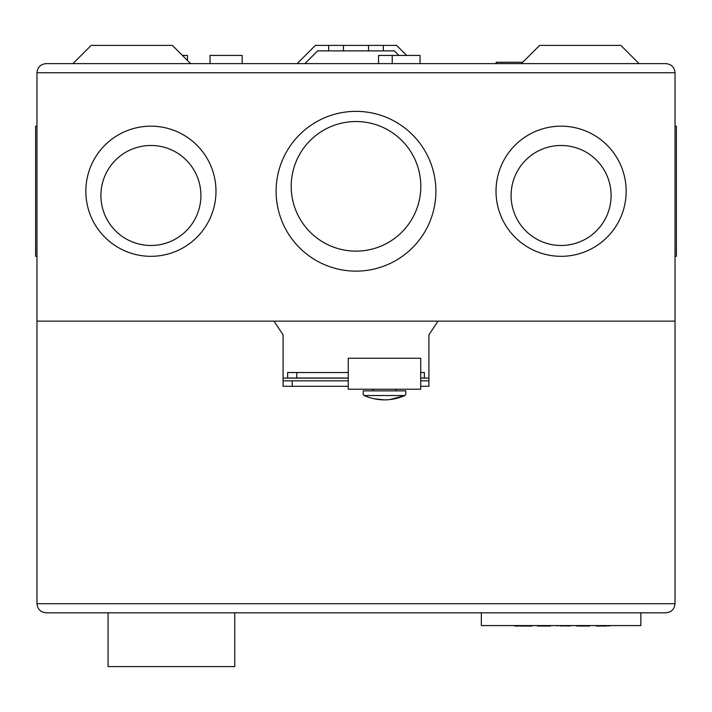 <?xml version="1.0" encoding="UTF-8"?>
<svg xmlns="http://www.w3.org/2000/svg" width="712" height="712" viewBox="0 0 712 712"><rect width="100%" height="100%" fill="white"/><g stroke="black" fill="none" stroke-linecap="round" stroke-linejoin="round"><path stroke-width="1.07" d="M348.248 358.234L348.248 389.224L420.721 389.224L420.721 358.234L348.248 358.234M395.881 390.861L395.881 389.224M373.088 390.861L373.088 389.224M363.218 394.51L363.218 390.861L405.751 390.861L405.751 394.51M404.968 395.525C391.297 401.319 377.636 401.319 364.001 395.525L363.369 394.51L364.001 395.525L404.968 395.525L405.609 394.51L404.968 395.525L389.811 399.592M384.489 399.877L373.942 398.764M665.916 612.818C671.416 612.24 674.451 609.205 675.029 603.705C674.451 609.205 671.416 612.24 665.916 612.818L46.084 612.818C40.584 612.24 37.549 609.205 36.971 603.705C37.549 609.205 40.584 612.24 46.084 612.818M665.916 63.626C671.416 64.205 674.451 67.248 675.029 72.749C674.451 67.248 671.416 64.205 665.916 63.626L46.084 63.626C40.584 64.205 37.549 67.248 36.971 72.749L36.971 321.139L273.96 321.139L283.082 334.809L283.082 380.84L348.248 380.84M420.721 386.305L428.918 386.305L428.918 380.84L420.721 380.84M428.918 380.84L428.918 334.809L438.04 321.139L675.029 321.139L675.029 603.705L36.971 603.705L36.971 321.139L675.029 321.139L675.029 72.749L36.971 72.749C37.549 67.248 40.584 64.205 46.084 63.626M348.248 386.305L283.082 386.305L283.082 380.84M234.764 612.818L234.764 666.601L108.064 666.601L108.064 612.818M481.339 612.818L481.339 625.581L640.853 625.581L640.853 612.818M525.768 625.581L525.314 626.035L532.149 626.035L514.829 626.035L525.314 626.035M521.211 625.581L521.665 626.035M514.376 625.581L514.829 626.035L514.376 625.581M532.603 625.581L532.149 626.035L532.603 625.581M550.839 625.581L550.385 626.035L537.159 625.581M537.622 626.035L550.385 626.035M560.638 626.035L570.437 625.581L569.974 626.035L556.757 625.581L557.22 626.035M590.034 625.581L589.572 626.035L576.355 625.581M576.818 626.035L589.572 626.035M595.499 625.581L598.908 626.035L596.87 626.035M610.086 625.581L609.632 626.035L610.086 625.581M606.437 625.581L609.632 626.035M601.952 625.581L601.604 626.035L606.891 626.035M599.148 625.581L598.801 626.035L601.604 626.035L600.056 626.035M596.095 626.035L598.801 626.035M398.907 55.429L394.35 50.872L328.65 50.872L343.469 50.872L343.469 45.399L368.531 45.399L368.531 50.872L383.35 50.872L383.35 45.399L315.38 45.399L297.153 63.626M368.531 45.399L396.62 45.399L406.641 55.429M394.35 50.872L317.65 50.872L328.65 50.872L328.65 45.399L343.469 45.399M72.918 63.626L91.154 45.399L172.384 45.399L190.611 63.626M521.389 63.626L539.616 45.399L620.846 45.399L639.082 63.626M187.478 60.502L187.478 55.429L182.405 55.429M242.178 63.626L242.178 55.429L210.04 55.429L210.04 63.626M420.036 63.626L420.036 55.429L378.562 55.429L378.562 63.626M392.232 63.626L392.232 55.429M522.759 62.264L496.148 62.264L496.148 63.626M675.029 256.32L676.4 256.32L676.4 126.166L675.029 126.166L676.4 126.166M626.168 191.243A65.077 65.077 0 0 1 561.092 256.32A65.077 65.077 0 0 1 496.015 191.243A65.077 65.077 0 0 1 561.092 126.166A65.077 65.077 0 0 1 626.168 191.243M435.886 191.243A79.886 79.886 0 0 1 356 271.13A79.886 79.886 0 0 1 276.114 191.243A79.886 79.886 0 0 1 356 111.357A79.886 79.886 0 0 1 435.886 191.243M215.985 191.243A65.077 65.077 0 0 1 150.908 256.32A65.077 65.077 0 0 1 85.832 191.243A65.077 65.077 0 0 1 150.908 126.166A65.077 65.077 0 0 1 215.985 191.243M35.6 126.166L36.971 126.166L35.6 126.166L35.6 256.32L36.971 256.32M511.091 195.48A50 50 0 0 1 561.101 145.47A50 50 0 0 1 611.101 195.48A50 50 0 0 1 561.101 245.48A50 50 0 0 1 511.091 195.48M291.199 186.33A64.801 64.801 0 0 1 356 121.53A64.801 64.801 0 0 1 420.81 186.33A64.801 64.801 0 0 1 356 251.131A64.801 64.801 0 0 1 291.199 186.33M100.899 195.48A50 50 0 0 1 150.9 145.47A50 50 0 0 1 200.909 195.48A50 50 0 0 1 150.9 245.48A50 50 0 0 1 100.899 195.48M317.65 50.872L304.887 63.626M343.469 50.872L368.531 50.872M428.918 378.108L420.721 378.108M348.248 378.108L283.082 378.108M315.38 45.399L396.62 45.399M296.753 372.545L287.639 372.545L287.639 378.01L296.753 378.01L296.753 372.545L348.248 372.545M420.721 378.01L424.361 378.01L424.361 372.545L420.721 372.545M348.248 378.01L296.753 378.01M292.196 386.305L292.196 380.84"/></g></svg>
